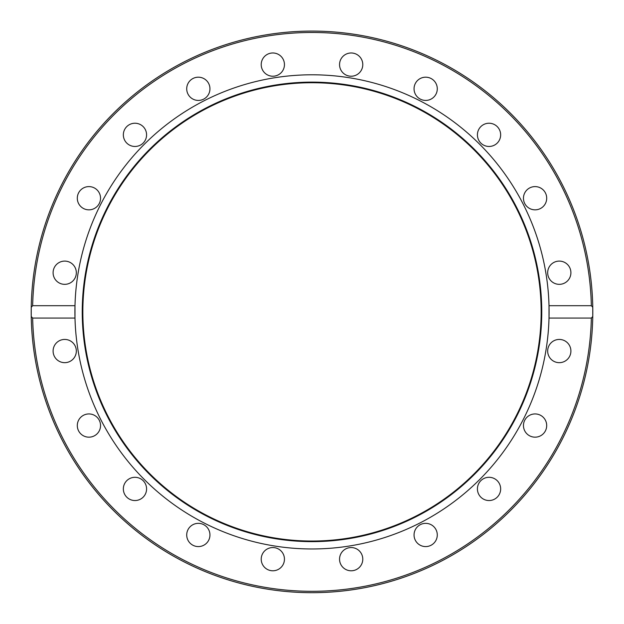 <?xml version="1.0" encoding="UTF-8"?>
<svg xmlns="http://www.w3.org/2000/svg" width="624" height="624" viewBox="0 0 624 624"><rect width="100%" height="100%" fill="white"/><g stroke="black" fill="none" stroke-linecap="round" stroke-linejoin="round"><path stroke-width="0.94" d="M549.011 318.068L549.011 305.698L591.349 305.698L592.761 307.297L592.761 316.477L591.349 318.068L549.011 318.068A237.089 237.089 0 0 1 312 548.972A237.089 237.089 0 0 1 74.989 305.698L74.989 318.068L32.651 318.068L31.239 316.477L31.239 307.297L32.651 305.698L74.989 305.698A237.089 237.089 0 0 1 312 74.794A237.089 237.089 0 0 1 549.011 318.068M435.068 95.636A11.622 11.622 0 0 1 418.837 98.202A11.622 11.622 0 0 1 416.263 81.978A11.622 11.622 0 0 1 432.494 79.404A11.622 11.622 0 0 1 435.068 95.636M495.869 144.245A11.622 11.622 0 0 1 479.638 141.679A11.622 11.622 0 0 1 482.204 125.447A11.622 11.622 0 0 1 498.436 128.021A11.622 11.622 0 0 1 495.869 144.245M538.668 209.274A11.622 11.622 0 0 1 524.027 201.809A11.622 11.622 0 0 1 531.492 187.169A11.622 11.622 0 0 1 546.133 194.633A11.622 11.622 0 0 1 538.668 209.274M559.283 284.341A11.622 11.622 0 0 1 547.669 272.719A11.622 11.622 0 0 1 559.283 261.097A11.622 11.622 0 0 1 570.905 272.719A11.622 11.622 0 0 1 559.283 284.341M68.305 261.667A11.622 11.622 0 0 1 75.761 276.307A11.622 11.622 0 0 1 61.121 283.772A11.622 11.622 0 0 1 53.664 269.131A11.622 11.622 0 0 1 68.305 261.667M95.753 188.822A11.622 11.622 0 0 1 98.319 205.054A11.622 11.622 0 0 1 82.087 207.62A11.622 11.622 0 0 1 79.521 191.389A11.622 11.622 0 0 1 95.753 188.822M144.362 128.021A11.622 11.622 0 0 1 141.796 144.245A11.622 11.622 0 0 1 125.564 141.679A11.622 11.622 0 0 1 128.131 125.447A11.622 11.622 0 0 1 144.362 128.021M209.383 85.215A11.622 11.622 0 0 1 201.926 99.856A11.622 11.622 0 0 1 187.286 92.399A11.622 11.622 0 0 1 194.743 77.758A11.622 11.622 0 0 1 209.383 85.215M362.216 68.188A11.622 11.622 0 0 1 347.576 75.652A11.622 11.622 0 0 1 340.119 61.012A11.622 11.622 0 0 1 354.76 53.547A11.622 11.622 0 0 1 362.216 68.188M284.45 64.6A11.622 11.622 0 0 1 272.836 76.222A11.622 11.622 0 0 1 261.214 64.6A11.622 11.622 0 0 1 272.836 52.978A11.622 11.622 0 0 1 284.45 64.6M592.761 307.297A280.8 280.8 0 0 0 312 31.083A280.8 280.8 0 0 0 31.239 307.297A280.8 280.8 0 0 1 314.293 31.099A280.8 280.8 0 0 1 592.769 316.033M562.879 340.002A11.622 11.622 0 0 1 570.336 354.643A11.622 11.622 0 0 1 555.695 362.099A11.622 11.622 0 0 1 548.239 347.459A11.622 11.622 0 0 1 562.879 340.002M541.913 416.153A11.622 11.622 0 0 1 544.479 432.377A11.622 11.622 0 0 1 528.247 434.951A11.622 11.622 0 0 1 525.681 418.72A11.622 11.622 0 0 1 541.913 416.153M498.436 482.095A11.622 11.622 0 0 1 495.869 498.326A11.622 11.622 0 0 1 479.638 495.752A11.622 11.622 0 0 1 482.204 479.521A11.622 11.622 0 0 1 498.436 482.095M436.714 531.375A11.622 11.622 0 0 1 429.257 546.016A11.622 11.622 0 0 1 414.617 538.559A11.622 11.622 0 0 1 422.074 523.918A11.622 11.622 0 0 1 436.714 531.375M362.786 559.174A11.622 11.622 0 0 1 351.164 570.788A11.622 11.622 0 0 1 339.55 559.174A11.622 11.622 0 0 1 351.164 547.552A11.622 11.622 0 0 1 362.786 559.174M283.881 562.762A11.622 11.622 0 0 1 269.24 570.219A11.622 11.622 0 0 1 261.784 555.578A11.622 11.622 0 0 1 276.424 548.122A11.622 11.622 0 0 1 283.881 562.762M207.737 541.796A11.622 11.622 0 0 1 191.506 544.362A11.622 11.622 0 0 1 188.932 528.138A11.622 11.622 0 0 1 205.163 525.564A11.622 11.622 0 0 1 207.737 541.796M141.796 498.326A11.622 11.622 0 0 1 125.564 495.752A11.622 11.622 0 0 1 128.131 479.521A11.622 11.622 0 0 1 144.362 482.095A11.622 11.622 0 0 1 141.796 498.326M92.508 436.605A11.622 11.622 0 0 1 77.867 429.14A11.622 11.622 0 0 1 85.332 414.5A11.622 11.622 0 0 1 99.973 421.957A11.622 11.622 0 0 1 92.508 436.605M64.717 362.669A11.622 11.622 0 0 1 53.095 351.055A11.622 11.622 0 0 1 64.717 339.433A11.622 11.622 0 0 1 76.331 351.055A11.622 11.622 0 0 1 64.717 362.669M312 541.64A229.757 229.757 0 0 1 113.022 197.005A229.757 229.757 0 0 1 510.978 197.005A229.757 229.757 0 0 1 312 541.64M312 541.039A229.156 229.156 0 0 1 113.545 197.309A229.156 229.156 0 0 1 510.455 197.309A229.156 229.156 0 0 1 312 541.039M592.761 316.477A280.8 280.8 0 0 1 312 592.683A280.8 280.8 0 0 1 31.239 316.477A280.8 280.8 0 0 0 312 592.683A280.8 280.8 0 0 0 592.761 316.477A280.8 280.8 0 0 1 307.414 592.652A280.8 280.8 0 0 1 31.239 307.297M32.651 305.698A279.419 279.419 0 0 1 312 32.471A279.419 279.419 0 0 1 591.349 305.698M591.349 318.068A279.419 279.419 0 0 1 312 591.302A279.419 279.419 0 0 1 32.651 318.068"/></g></svg>
